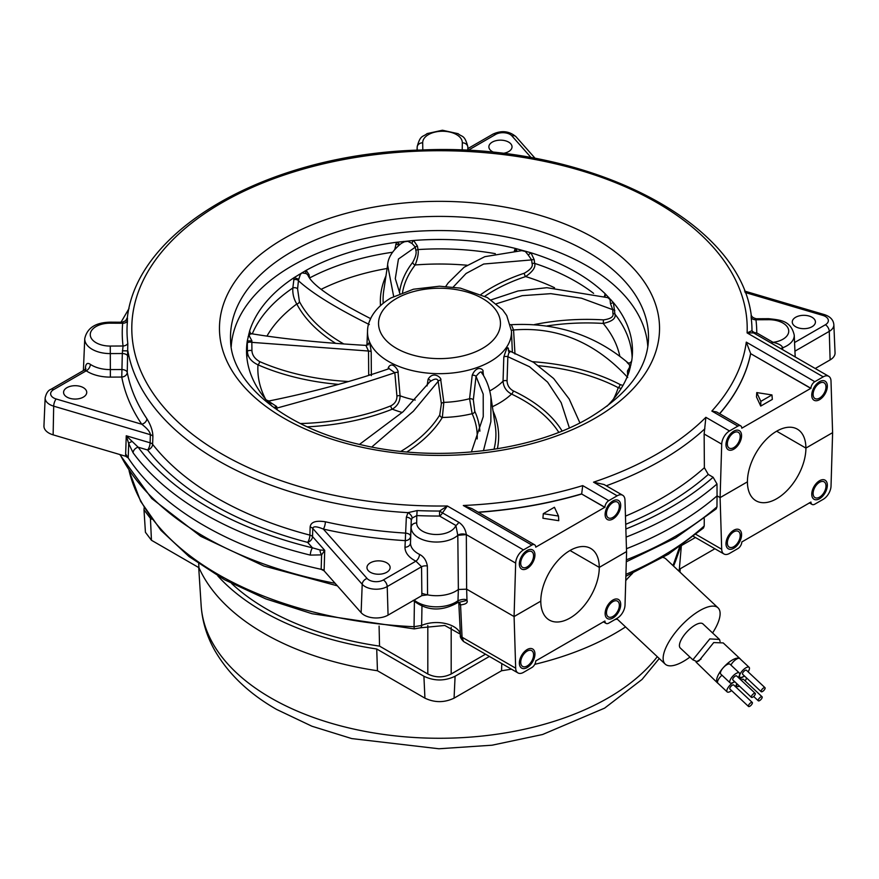 <?xml version="1.0" encoding="UTF-8"?>
<svg xmlns="http://www.w3.org/2000/svg" width="879" height="879" viewBox="0 0 879 879"><rect width="100%" height="100%" fill="white"/><g stroke="black" fill="none" stroke-linecap="round" stroke-linejoin="round"><path stroke-width="1.32" d="M152.891 436.215A5.516 3.066 1.8 0 0 150.375 434.698L150.111 442.807A5.516 2.044 -73.6 0 1 147.606 449.982A320.308 184.931 180 0 0 307.628 542.376L312.452 547.826L320.022 549.979L324.725 550.353L312.528 536.575L312.781 528.466A5.516 3.066 1.8 0 0 310.144 527.004L309.891 535.124A5.516 1.857 -75.4 0 1 307.628 542.376A5.516 4.01 138.5 0 0 312.528 536.575A5.516 3.066 1.8 0 0 309.891 535.124A314.792 181.744 180 0 1 152.627 444.324A5.516 3.066 1.8 0 0 150.111 442.807L126.257 435.764L138.168 447.202L147.606 449.982A5.516 4.098 142 0 0 152.627 444.324L152.891 436.215C152.759 430.853 150.759 425.029 146.881 418.734A314.078 181.338 180 0 1 127.246 372.366A5.516 3.022 2.1 0 0 121.72 369.532L110.314 369.587A25.996 15.009 180 0 1 90.394 364.389A5.516 3.406 -56.2 0 1 86.219 370.806L53.63 389.628A5.516 3.186 -120 0 0 50.872 389.353C48.158 390.32 46.257 393.166 45.148 397.89L43.95 425.941A16.866 9.735 0 0 0 53.136 434.852L125.576 456.223L126.257 435.764L128.697 443.532L133.092 452.784A332.537 191.985 0 0 0 310.309 555.099L321.593 554.891L324.725 550.353L324.109 570.845L321.165 569.317A333.02 192.27 180 0 1 128.213 457.926L125.576 456.223M324.109 570.845L361.126 612.674A16.866 9.735 0 0 0 388.068 615.124L421.865 595.61L421.557 566.746L415.91 561.154A31.501 18.195 180 0 1 404.988 547.21L406.351 517.16L408.021 512.644L417.129 510.578A312.484 180.415 0 0 0 439.566 511.04L447.345 505.974L442.467 512.875L439.566 511.04L439.566 516.05A5.516 3.186 120 0 0 442.467 512.875L458.772 522.28A5.516 3.186 -60 0 1 455.871 525.466L439.566 516.05A317.264 183.173 0 0 1 416.789 515.577L417.129 510.578M478.11 512.182A313.221 180.832 0 0 0 581.678 493.855L582.722 485.615L608.773 500.656A5.516 3.186 120 0 0 604.884 507.249L535.75 547.167A5.516 3.186 120 0 0 534.608 544.793A5.516 3.186 120 0 0 531.85 545.068L523.455 549.913A11.031 6.362 120 0 0 515.665 563.098L466.331 534.619L457.805 535.311A5.516 2.934 -0.4 0 1 466.331 534.784L466.639 589.172L514.094 616.564L540.794 601.148L514.072 616.553L466.639 589.172L458.366 589.479A27.568 15.921 0 0 1 427.557 594.852L421.865 595.61M626.551 551.572L599.28 567.384A41.357 23.876 120 0 1 581.228 609.004A41.357 23.876 120 0 1 549.364 620.08A41.357 23.876 120 0 1 540.794 601.148L540.794 601.148A41.357 23.876 -60 0 1 558.835 559.527A41.357 23.876 -60 0 1 590.699 548.441A41.357 23.876 -60 0 1 599.258 567.373L570.021 550.496L599.28 567.384L626.551 551.616L624.969 499.997A11.031 6.362 120 0 0 622.684 495.262A11.031 6.362 120 0 0 617.168 495.811L608.773 500.656M805.889 448.081L832.6 432.655L805.911 448.092L776.651 431.193L805.889 448.081A41.357 23.876 120 0 0 797.33 429.15A41.357 23.876 120 0 0 765.466 440.225A41.357 23.876 120 0 0 747.414 481.846L720.121 497.602L717.066 495.833A333.02 192.27 180 0 1 626.463 548.716A333.02 192.27 0 0 0 717.044 495.866L716.967 506.831L716.187 508.897L675.61 537.904L626.309 561.758M815.229 368.51L830.117 359.907A16.866 9.735 0 0 0 835.05 352.787L833.852 324.736A15.657 9.043 0 0 1 829.271 331.35L830.117 359.907M494.394 152.528A11.581 6.68 180 0 1 492.262 151.562A11.581 6.68 180 0 1 488.878 146.837A11.581 6.68 180 0 1 496.02 140.662A11.581 6.68 180 0 1 508.644 142.112A11.581 6.68 180 0 1 512.028 146.837A11.581 6.68 180 0 1 502.414 153.429M795.66 326.724A11.581 6.68 180 0 1 792.265 322A11.581 6.68 180 0 1 799.418 315.825A11.581 6.68 180 0 1 812.031 317.275A11.581 6.68 180 0 1 815.426 322A11.581 6.68 180 0 1 808.273 328.175A11.581 6.68 180 0 1 795.66 326.724M66.969 397.11A11.581 6.68 180 0 1 63.574 392.386A11.581 6.68 180 0 1 70.727 386.211A11.581 6.68 180 0 1 83.34 387.65A11.581 6.68 180 0 1 86.735 392.386A11.581 6.68 180 0 1 79.582 398.561A11.581 6.68 180 0 1 66.969 397.11M370.356 572.273A11.581 6.68 180 0 1 366.972 567.548A11.581 6.68 180 0 1 374.113 561.373A11.581 6.68 180 0 1 386.738 562.813A11.581 6.68 180 0 1 390.122 567.548A11.581 6.68 180 0 1 382.98 573.723A11.581 6.68 180 0 1 370.356 572.273M53.136 434.852L53.685 406.164L150.375 434.698C150.133 431.963 147.265 428.469 141.75 424.238A319.593 184.513 180 0 1 121.763 377.058A5.516 4.472 -10.6 0 0 127.246 372.366L127.818 343.546A5.516 4.494 -7.1 0 1 123.049 345.996A317.264 183.173 180 0 1 122.675 323.241L121.796 322.637M310.144 527.004C310.716 522.049 315.803 520.302 325.373 521.785A314.078 181.338 0 0 0 405.68 533.124A5.516 3.044 2.4 0 1 410.603 536.311L411.273 520.346L412.13 518.083L416.789 515.577L416.679 522.961A5.516 4.505 -179.1 0 0 411.163 527.279A25.326 14.624 0 0 0 429.249 541.431A25.326 14.624 0 0 0 457.805 535.322L455.871 525.466A19.821 11.438 180 0 1 434.314 534.443A19.821 11.438 180 0 1 416.679 522.961M717.066 495.833L716.989 483.977L713.122 477.253L708.265 474.44L704.376 467.705L704.145 434.006L705.87 417.316L729.504 430.952A11.031 6.362 120 0 0 721.714 444.148L704.145 434.006M770.586 342.733A5.516 3.186 120 0 0 773.07 342.327C778.893 343.733 782.079 345.546 782.607 347.765L782.728 349.743M795.176 356.929L794.242 335.13A25.326 14.624 0 0 1 782.607 347.787A5.516 3.153 -3.9 0 0 781.013 348.754M832.6 432.655L831.007 381.036A11.031 6.362 120 0 0 828.732 376.3A11.031 6.362 120 0 0 823.216 376.849L814.822 381.695A5.516 3.186 120 0 0 810.921 388.287L741.788 428.205A5.516 3.186 120 0 0 740.656 425.832A5.516 3.186 120 0 0 737.899 426.106L711.847 411.064A307.705 177.657 0 0 0 746.282 342.129L814.822 381.695M717.044 495.866L720.099 497.635L721.714 444.148M729.504 430.952L737.899 426.106M813.108 394.396A9.098 5.252 120 0 0 814.987 398.561A9.098 5.252 120 0 0 821.997 396.121A9.098 5.252 120 0 0 825.974 386.969A9.098 5.252 120 0 0 824.084 382.804A9.098 5.252 120 0 0 817.074 385.233A9.098 5.252 120 0 0 813.108 394.396M740.195 436.489A9.098 5.252 -60 0 1 736.228 445.642A9.098 5.252 -60 0 1 729.218 448.081A9.098 5.252 -60 0 1 727.329 443.917A9.098 5.252 -60 0 1 731.306 434.753A9.098 5.252 -60 0 1 738.316 432.325A9.098 5.252 -60 0 1 740.195 436.489M127.818 343.546A312.484 180.415 180 0 1 127.444 321.132L127.312 317.956C137.168 227.958 270.249 153.649 420.843 150.034C582.403 142.376 738.096 218.014 751.16 314.55L751.182 317.715A312.484 180.415 180 0 1 751.984 330.669L747.106 332.91L753.589 332.921L828.732 376.3M751.182 317.715A5.516 4.494 172.9 0 0 755.951 319.769A317.264 183.173 180 0 1 756.764 332.921A5.516 4.505 180 0 1 751.984 330.669A5.516 4.67 -54 0 0 753.512 332.877A5.516 4.67 -54 0 0 753.556 332.899L753.523 332.877A5.516 5.516 0 0 0 753.534 332.888M231.21 346.765A208.411 120.324 180 0 1 292.125 265.799A208.411 120.324 0 0 1 515.94 238.945A208.411 120.324 0 0 1 647.79 346.765M272.04 406.252L265.623 399.22A192.973 111.413 180 0 1 246.559 352.951A192.973 111.413 180 0 1 247.296 340.92L249.625 330.987A192.973 111.413 180 0 1 294.146 277.599L306.156 270.347A192.973 111.413 180 0 1 396.517 242.274L413.613 240.483A192.973 111.413 180 0 1 515.314 248.427L530.96 252.778A192.973 111.413 180 0 1 605.137 293.729L613.377 302.563A192.973 111.413 180 0 1 632.44 352.951A192.973 111.413 180 0 1 631.704 360.851L631.682 360.95C630.408 362.983 629.089 363.543 627.738 362.631C594.819 334.987 556.011 322.34 511.336 324.703L510.501 324.626M631.704 360.851L629.375 370.795A192.973 111.413 180 0 1 606.96 406.252M430.27 381.508C434.94 378.355 437.577 378.3 438.181 381.354L413.361 411.24L371.762 447.015M430.38 381.189L403.131 411.702L359.478 444.4M265.557 399.143A181.656 104.876 180 0 1 257.986 364.818C251.295 361.676 247.768 357.248 247.395 351.534L247.296 340.92L251.91 340.821L249.46 336.239A2.758 2.187 -22.7 0 1 248.087 336.756M251.174 333.69A2.758 2.692 137.7 0 1 249.625 330.987L250.372 333.13M266.941 336.119A181.656 104.876 180 0 1 296.794 304.002C293.795 299.036 292.476 293.696 292.828 287.982L294.146 277.599L298.772 279.225L300.343 274.49L302.244 272.567M266.359 400.077L268.963 400.989C311.759 392.32 351.809 381.552 389.1 368.664L394.825 372.729C362.104 383.793 322.802 395.572 276.918 408.065L276.698 406.548L268.502 401.165M268.974 401.989A2.758 2.23 11.4 0 1 268.073 402.055M389.122 368.653A2.758 1.725 8.5 0 0 388.353 367.532C392.364 360.126 399.198 371.377 398.066 372.487L400.077 395.792C400.066 401.56 397.484 406.021 392.32 409.164A176.119 101.678 180 0 1 307.276 426.842M402.252 412.493A84.197 48.609 180 0 1 392.32 409.164A2.758 1.286 -111.8 0 1 390.77 405.878C394.968 403.703 397.022 400.428 396.923 396.077L394.825 372.729A2.758 1.362 175 0 1 398.066 372.487M388.144 368.993L388.353 367.532M348.666 381.519A173.383 100.096 180 0 1 259.635 361.588C254.745 358.731 252.185 355.105 251.932 350.677L251.833 342.36L368.521 351.029L368.708 375.421M251.91 340.821L251.833 342.36A2.758 1.187 -0.7 0 0 248.999 342.195A2.758 1.187 -0.7 0 0 247.285 343.206M249.46 336.239L249.394 334.339A2.758 1.659 57.9 0 1 248.724 334.108M249.394 334.339L251.548 333.833M250.13 332.855L251.372 333.701C281.972 338.811 320.154 342.7 365.884 345.381L368.521 351.029A2.758 1.308 179.7 0 1 371.191 351.897L371.367 375.619M368.147 344.546C369.092 340.909 370.103 343.359 371.191 351.897M343.755 343.942A173.383 100.096 180 0 1 299.409 301.563L297.585 288.872L298.431 280.698C311.869 293.081 335.503 307.705 369.334 324.56M370.641 318.648L369.576 321.187M370.729 318.67C332.734 299.278 311.792 284.785 307.925 275.193L306.375 273.6L302.42 272.962M293.674 279.786A2.758 1.242 5.9 0 1 296.399 279.61A2.758 1.242 5.9 0 1 298.431 280.698L298.772 279.225M306.375 273.6A2.758 2.197 118.4 0 1 306.156 270.347L309.067 274.688L309.562 277.984A192.677 111.237 180 0 1 392.484 252.251M308.221 275.808A2.758 1.736 171.7 0 1 309.067 274.688M387.65 264.777L387.606 265.029C388.035 257.602 392.638 250.383 401.406 243.34L404.373 241.791L407.812 241.296L412.053 243.483A2.758 1.286 126.1 0 1 413.613 240.483L417.426 246.076L417.997 249.581C418.756 252.965 417.822 258.096 415.196 264.964A181.656 104.876 180 0 1 467.079 265.238M514.391 250.911L515.314 248.427A2.758 1.769 36.3 0 1 516.687 250.779M394.814 249.196L396.517 242.274A2.758 1.099 30.5 0 1 399.549 244.714M491.163 299.871L518.017 290.971L546.881 287.686L607.828 297.662L610.026 299.541L610.498 303.694L613.377 302.563L614.959 314.155C616.102 318.341 612.191 321.439 603.203 323.439A154.693 89.317 0 0 0 547.112 325.933M604.488 296.476L605.137 293.729A2.758 2.296 29 0 1 605.202 295.783M445.785 286.378L448.136 282.972L464.134 267.227L484.845 256.668L521.818 250.647L525.312 251.449L528.224 254.976L530.96 252.778L534.212 259.712L534.652 263.392C535.827 267.139 532.828 271.534 525.653 276.566A154.693 89.317 0 0 0 484.845 296.223M412.053 243.483L415.317 247.153A2.758 1.549 170.9 0 1 417.426 246.076M383.211 303.211A173.383 100.096 180 0 1 383.738 290.696L387.606 265.029L393.671 296.476M399.462 292.608A157.44 90.889 0 0 1 412.701 262.338C415.613 257.064 416.668 253.163 415.877 250.647L415.317 247.153L398.451 259.03L395.297 278.61L399.89 293.586M528.224 254.976L531.641 259.898L483.692 264.03L466.09 273.479L453.256 287.026M515.698 250.834A2.758 1.659 12 0 0 514.556 250.108M525.312 251.449A2.758 1.956 135.7 0 0 526.092 251.317M481.033 294.41A157.44 90.889 0 0 1 524.291 273.215C530.564 269.666 533.157 266.447 532.07 263.579L531.641 259.898A2.758 1.384 173.4 0 1 534.212 259.712M558.78 432.325A154.693 89.317 0 0 0 511.534 394.067C506.293 391.287 503.469 386.991 503.052 381.156L503.81 357.072C506.722 347.535 508.315 345.348 508.578 350.512A2.758 1.813 174.9 0 0 508.523 350.666M398.769 245.34A2.758 1.428 10.7 0 0 395.77 244.23M427.062 385.925L428.095 379.267C433.446 370.114 442.192 378.431 440.764 380.025L443.84 402.384L442.324 417.481A176.119 101.678 180 0 1 406.9 451.938M477.176 438.929A154.693 89.317 0 0 0 472.144 413.701L469.584 398.714L472.199 375.267C476.847 364.236 484.153 369.554 482.978 371.63L483.527 375.542M277.149 409.911L276.918 408.065A2.758 1.275 -7.1 0 0 275.094 408.482M276.698 406.548L273.863 407.592M271.171 403.461A2.758 1.461 -63.8 0 1 270.249 404.417M430.391 380.948A2.758 1.549 9.2 0 0 428.095 379.267M400.912 451.356A173.383 100.096 180 0 0 439.742 414.976L441.379 403.714L438.181 381.354A2.758 1.505 171.9 0 1 440.764 380.025M479.868 431.171A157.44 90.889 0 0 0 474.792 411.328L473.32 399.879L476.044 376.388L483.208 394.144L483.252 416.657L471.386 452.004M481.747 372.762C486.483 379.728 489.548 387.837 490.932 397.088L490.867 421.711L483.439 450.751M472.199 375.267A2.758 1.373 6.5 0 1 476.044 376.388C479.758 371.652 481.758 370.74 482.055 373.619M481.901 372.971A2.758 1.681 171.7 0 1 482.978 371.63M562.099 431.007A157.44 90.889 0 0 0 513.259 390.869C509.359 388.661 507.293 385.321 507.051 380.86L507.853 356.709L529.51 366.719L547.595 382.145L561.187 402.67L569.372 427.908M503.81 357.072A2.758 1.286 1.8 0 1 507.853 356.709C509.205 351.029 509.798 349.622 509.666 352.479M514.984 354.028L513.567 329.988A2.758 1.308 -3.5 0 0 511.424 330.581M627.716 377.498C594.973 342.217 556.923 326.384 513.567 329.988L511.358 324.703M622.947 385.452L620.058 384.519A157.44 90.889 0 0 0 532.531 361.708M627.09 362.5L629.54 364.895L629.606 367.191L627.452 371.026L627.617 375.729M610.498 303.694L612.773 309.683L581.426 298.19L550.814 293.663L522.17 295.674L496.448 303.738M614.828 310.364A2.758 1.286 178 0 0 612.773 309.683L612.905 313.473C613.872 316.726 610.74 318.868 603.488 319.89A157.44 90.889 0 0 0 534.487 324.56M605.06 296.014A2.758 1.868 8.5 0 0 604.686 295.179M604.565 296.498A2.758 2.296 29 0 0 605.181 295.816L605.049 296.344M607.828 297.662A2.758 1.461 116.2 0 0 608.751 297.366M610.026 299.541A2.758 2.23 -168.6 0 0 610.927 299.728M628.166 363.038A2.758 2.483 -2.7 0 0 631.66 361.093M629.54 364.895A2.758 2.187 157.3 0 0 630.913 365.016M629.606 367.191A2.758 1.659 -122.1 0 0 630.276 367.664M627.452 371.026L629.32 370.938M621.178 388.452L618.223 387.672A154.693 89.317 0 0 0 538.75 365.763M404.373 241.791A2.758 1.176 70.4 0 1 403.626 241.417M300.343 274.49A2.758 2.077 35.5 0 1 299.025 274.501M719.582 413.668A313.221 180.832 0 0 0 750.644 353.49L746.282 342.129M740.656 425.832L716.627 411.965L711.847 411.064M810.921 388.287L750.655 353.655A313.232 180.843 180 0 1 719.681 413.723M810.921 388.452L750.655 353.655M604.873 507.414L581.678 494.02A313.232 180.843 180 0 1 478.363 512.325M543.288 513.688L542.925 518.247L558.769 520.698L558.495 516.039L543.288 513.688L554.418 507.26L558.495 516.039M756.753 392.583L756.478 396.934L760.731 406.076L772.333 399.385L771.96 394.935L760.829 401.362L756.753 392.583L771.96 394.935M760.731 406.076L760.829 401.362M514.072 616.553L515.665 563.098M533.564 555.781A9.098 5.252 -60 0 1 529.597 564.933A9.098 5.252 -60 0 1 522.587 567.373A9.098 5.252 -60 0 1 520.698 563.208A9.098 5.252 -60 0 1 524.675 554.056A9.098 5.252 -60 0 1 531.685 551.616A9.098 5.252 -60 0 1 533.564 555.781M606.477 513.688A9.098 5.252 120 0 0 608.356 517.852A9.098 5.252 120 0 0 615.366 515.413A9.098 5.252 120 0 0 619.343 506.26A9.098 5.252 120 0 0 617.454 502.096A9.098 5.252 120 0 0 610.444 504.535A9.098 5.252 120 0 0 606.477 513.688M466.331 534.784L466.331 534.619C465.496 529.191 462.98 525.071 458.772 522.28M458.926 602.346L466.98 600.379L466.639 589.172L458.366 589.479L457.805 535.311M427.359 566.01C426.359 560.384 423.744 556.517 419.514 554.396A5.516 2.945 -63.5 0 1 415.91 561.154L383.321 579.975A5.516 3.186 60 0 1 387.221 586.568L421.557 566.746A5.516 3 -0.6 0 1 427.359 566.01L427.557 594.852M361.126 612.674L362.203 584.282L312.781 528.466C313.166 526.082 316.693 526.29 323.373 529.092A5.516 1.637 102.7 0 0 325.373 521.785M320.022 549.979A5.516 3.066 67.6 0 0 321.593 554.891L321.165 569.317M133.092 452.784A5.516 4.153 143.9 0 1 138.168 447.202A327.021 188.809 0 0 0 312.452 547.826A5.516 1.747 103.7 0 0 310.309 555.099M443.137 149.727A317.264 183.173 180 0 1 462.211 150.177L462.453 150.199M422.623 149.979L422.81 149.968A317.264 183.173 180 0 1 435.468 149.727M127.444 321.132A5.516 4.494 5.2 0 1 122.675 323.241L110.26 323.175A19.821 11.438 0 0 0 90.262 334.613A19.821 11.438 0 0 0 110.26 346.062L123.049 345.996L122.313 353.523A5.516 3.022 2.1 0 1 127.851 356.369M90.394 364.389C87.329 362.28 85.648 363.664 85.34 368.543L85.307 369.301M128.213 457.926L128.697 443.532A5.516 1.615 163.6 0 1 132.048 441.456M794.924 351.073L795.22 356.951M756.654 319.165L755.951 319.769L756.654 319.165M780.959 348.721A5.516 3.087 175.3 0 1 782.607 347.71M419.514 554.396A25.996 15.009 180 0 1 410.493 542.903L411.273 520.346A5.516 3.044 2.4 0 0 406.351 517.16M110.369 377.113L110.304 353.589L122.313 353.523L121.763 377.058L110.369 377.113A31.501 18.195 180 0 1 86.219 370.806L84.494 369.938L50.872 389.353M146.881 418.734A5.516 4.197 -34 0 1 141.75 424.238L56.19 398.989A5.516 2.044 106.4 0 0 53.685 406.164A15.657 9.043 0 0 1 45.148 397.89M705.87 417.316A307.705 177.657 0 0 1 593.545 482.164L604.104 484.538L622.684 495.262M534.608 544.793L471.957 508.622L463.31 505.502A307.705 177.657 0 0 0 582.722 485.615M604.884 507.249L581.678 494.02M827.337 386.178A11.031 6.362 -60 0 1 822.524 397.275A11.031 6.362 -60 0 1 814.02 400.231A11.031 6.362 -60 0 1 811.746 395.176A11.031 6.362 -60 0 1 816.558 384.079A11.031 6.362 -60 0 1 825.051 381.134A11.031 6.362 -60 0 1 827.337 386.178M741.568 435.698A11.031 6.362 -60 0 1 736.756 446.796A11.031 6.362 -60 0 1 728.251 449.751A11.031 6.362 -60 0 1 725.966 444.697A11.031 6.362 -60 0 1 730.779 433.6A11.031 6.362 -60 0 1 739.283 430.644A11.031 6.362 -60 0 1 741.568 435.698M534.937 554.99A11.031 6.362 -60 0 1 530.125 566.087A11.031 6.362 -60 0 1 521.621 569.043A11.031 6.362 -60 0 1 519.335 563.999A11.031 6.362 -60 0 1 524.148 552.902A11.031 6.362 -60 0 1 532.652 549.946A11.031 6.362 -60 0 1 534.937 554.99M620.706 505.48A11.031 6.362 -60 0 1 615.893 516.577A11.031 6.362 -60 0 1 607.389 519.522A11.031 6.362 -60 0 1 605.115 514.479A11.031 6.362 -60 0 1 609.927 503.381A11.031 6.362 -60 0 1 618.42 500.426A11.031 6.362 -60 0 1 620.706 505.48M485.505 654.185L451.191 673.995C443.401 677.808 435.599 677.808 427.809 673.995L379.541 646.12A244.373 141.079 180 0 1 231.66 583.557M379.541 646.12L379.091 626.079M625.936 574.339A313.99 181.283 0 0 0 704.211 525.972L703.464 528.015L668.403 554.231L625.881 576.25M704.211 525.972L704.266 518.676M805.911 448.092A41.357 23.876 -60 0 1 787.859 489.702A41.357 23.876 -60 0 1 755.995 500.777A41.357 23.876 -60 0 1 747.425 481.846L720.099 497.635L721.692 549.243A11.031 6.362 120 0 0 723.966 553.99A11.031 6.362 120 0 0 729.482 553.44L737.91 548.573A5.516 3.186 120 0 0 741.799 541.98L810.932 502.063A5.516 3.186 120 0 0 812.075 504.436A5.516 3.186 120 0 0 814.833 504.161L823.238 499.305A11.031 6.362 120 0 0 831.029 486.12L832.611 432.666M626.606 551.605L625.024 605.06A11.031 6.362 120 0 1 617.223 618.245L608.806 623.112A5.516 3.186 120 0 1 606.049 623.387L603.291 621.794M679.654 546.848L673.006 565.582M632.682 573.24A38.599 14.624 133.2 0 0 625.749 580.579M712.583 632.957A38.599 14.624 133.2 0 0 718.033 607.828L665.941 558.956A38.599 14.624 133.2 0 0 663.063 557.473M718.033 607.828A38.599 14.624 133.2 0 0 699.772 610.597A38.599 14.624 133.2 0 0 670.567 639.165A38.599 14.624 133.2 0 0 665.216 664.128A38.599 14.624 133.2 0 0 683.488 661.36A38.599 14.624 133.2 0 0 689.949 657.074M696.816 661.535L692.861 659.821L709.825 638.901L719.505 639.451L702.947 623.914A16.536 6.263 133.2 0 0 695.113 625.101A16.536 6.263 133.2 0 0 682.598 637.341A16.536 6.263 133.2 0 0 680.313 648.043L692.784 659.744M719.505 639.451L720.077 641.45M606.049 623.387A5.516 3.186 120 0 1 604.906 621.014L535.772 660.931A5.516 3.186 120 0 1 531.872 667.524L523.477 672.38A11.031 6.362 120 0 1 517.962 672.918A11.031 6.362 120 0 1 515.676 668.183L514.094 616.564M533.586 654.833A9.098 5.252 -60 0 1 529.619 663.986A9.098 5.252 -60 0 1 522.609 666.425A9.098 5.252 -60 0 1 520.72 662.261A9.098 5.252 -60 0 1 524.686 653.108A9.098 5.252 -60 0 1 531.696 650.669A9.098 5.252 -60 0 1 533.586 654.833M606.488 612.74A9.098 5.252 120 0 0 608.378 616.904A9.098 5.252 120 0 0 615.388 614.465A9.098 5.252 120 0 0 619.354 605.312A9.098 5.252 120 0 0 617.476 601.148A9.098 5.252 120 0 0 610.466 603.587A9.098 5.252 120 0 0 606.488 612.74M459.036 602.247L460.563 604.906L462.057 637.22L463.552 641.516L517.962 672.918M421.964 606.323L421.634 625.441L414.053 626.727L414.229 628.903L420.492 627.804M125.653 453.894A333.02 192.27 0 0 0 324.131 569.966M421.843 593.281A27.568 15.921 0 0 0 458.366 589.479L457.981 600.72A27.084 15.635 180 0 1 414.163 600.06M813.119 493.449A9.098 5.252 120 0 0 815.009 497.613A9.098 5.252 120 0 0 822.019 495.174A9.098 5.252 120 0 0 825.985 486.021A9.098 5.252 120 0 0 824.106 481.846A9.098 5.252 120 0 0 817.096 484.285A9.098 5.252 120 0 0 813.119 493.449M740.217 535.531A9.098 5.252 -60 0 1 736.25 544.694A9.098 5.252 -60 0 1 729.229 547.123A9.098 5.252 -60 0 1 727.351 542.958A9.098 5.252 -60 0 1 731.317 533.806A9.098 5.252 -60 0 1 738.327 531.366A9.098 5.252 -60 0 1 740.217 535.531M458.223 602.335L456.926 603.027A5.516 3.571 -127 0 0 457.981 600.72C462.508 599.028 465.507 598.918 466.98 600.379C468.024 602.774 465.881 604.291 460.563 604.906A5.516 3.736 110.2 0 0 458.739 602.214M459.915 604.598A5.516 3.714 130.1 0 0 458.904 602.335A5.516 3.714 130.1 0 0 458.761 602.225M414.405 601.643L414.053 626.727A313.221 180.832 0 0 1 129.136 470.869M762.522 691.509A2.758 1.044 133.2 0 0 764.609 689.466A2.758 1.044 133.2 0 0 764.994 687.686A2.758 1.044 133.2 0 0 763.686 687.883A2.758 1.044 133.2 0 0 761.599 689.927A2.758 1.044 133.2 0 0 761.214 691.707A2.758 1.044 133.2 0 0 762.522 691.509M759.599 700.607A2.758 1.044 133.2 0 0 761.686 698.574A2.758 1.044 133.2 0 0 762.071 696.783A2.758 1.044 133.2 0 0 760.764 696.981A2.758 1.044 133.2 0 0 758.676 699.025A2.758 1.044 133.2 0 0 758.302 700.805A2.758 1.044 133.2 0 0 759.599 700.607M749.82 706.266A2.758 1.044 133.2 0 0 751.897 704.222A2.758 1.044 133.2 0 0 752.281 702.442A2.758 1.044 133.2 0 0 750.974 702.64A2.758 1.044 133.2 0 0 748.897 704.672A2.758 1.044 133.2 0 0 748.512 706.463A2.758 1.044 133.2 0 0 749.82 706.266M752.732 697.157A2.758 1.044 133.2 0 0 754.819 695.124A2.758 1.044 133.2 0 0 755.204 693.333A2.758 1.044 133.2 0 0 753.896 693.531A2.758 1.044 133.2 0 0 751.809 695.575A2.758 1.044 133.2 0 0 751.435 697.355A2.758 1.044 133.2 0 0 752.732 697.157M764.994 687.686L746.381 670.227A2.758 1.044 133.2 0 0 745.073 670.424A2.758 1.044 133.2 0 0 742.997 672.468A2.758 1.044 133.2 0 0 742.612 674.248L761.214 691.707M748.084 671.831A6.757 2.56 133.2 0 0 749.117 667.315A6.757 2.56 133.2 0 0 745.919 667.798A6.757 2.56 133.2 0 0 740.81 672.798A6.757 2.56 133.2 0 0 739.876 677.171A6.757 2.56 133.2 0 0 743.074 676.687A6.757 2.56 133.2 0 0 744.315 675.852M734.888 681.84A6.757 2.56 133.2 0 0 733.218 682.554A6.757 2.56 133.2 0 0 728.109 687.554A6.757 2.56 133.2 0 0 727.175 691.916A6.757 2.56 133.2 0 0 730.361 691.432A6.757 2.56 133.2 0 0 731.603 690.597M735.382 686.576A6.757 2.56 133.2 0 0 736.734 683.565M752.281 702.442L733.679 684.983A2.758 1.044 133.2 0 0 732.372 685.18A2.758 1.044 133.2 0 0 730.284 687.224A2.758 1.044 133.2 0 0 729.9 689.004L748.512 706.463M745.172 680.928A6.757 2.56 133.2 0 0 746.513 677.918M744.678 676.193A6.757 2.56 133.2 0 0 742.997 676.896A6.757 2.56 133.2 0 0 740.107 679.181M736.921 683.752A6.757 2.56 133.2 0 0 736.954 686.268A6.757 2.56 133.2 0 0 739.47 686.136M762.071 696.783L743.458 679.335A2.758 1.044 133.2 0 0 742.162 679.533A2.758 1.044 133.2 0 0 741.228 680.225M738.305 677.478A6.757 2.56 133.2 0 0 739.327 672.962A6.757 2.56 133.2 0 0 736.13 673.446A6.757 2.56 133.2 0 0 731.02 678.445A6.757 2.56 133.2 0 0 730.086 682.818A6.757 2.56 133.2 0 0 733.284 682.335A6.757 2.56 133.2 0 0 734.525 681.5M755.204 693.333L736.591 675.885A2.758 1.044 133.2 0 0 735.294 676.083A2.758 1.044 133.2 0 0 733.207 678.116A2.758 1.044 133.2 0 0 732.822 679.906L751.435 697.355M749.117 667.315L739.81 658.591A6.757 2.56 133.2 0 0 739.58 658.426A6.757 2.56 133.2 0 0 736.613 659.074A6.757 2.56 133.2 0 0 730.921 665.073M739.327 672.962L730.031 664.238A6.757 2.56 133.2 0 0 726.834 664.722A6.757 2.56 133.2 0 0 723.032 667.974A6.757 2.56 133.2 0 0 720.78 674.094L730.086 682.818M721.978 675.215A6.757 2.56 133.2 0 0 717.868 683.192L727.175 691.916M740.514 659.239A16.536 6.263 133.2 0 0 740.162 658.821A16.536 6.263 133.2 0 0 739.58 658.426A16.536 6.263 133.2 0 0 732.328 660.008A16.536 6.263 133.2 0 0 723.032 667.974A16.536 6.263 133.2 0 0 717.528 682.95A16.536 6.263 133.2 0 0 717.956 683.28M740.162 658.821L723.208 642.923L713.726 642.56L698.893 660.942L695.992 662.019L717.528 682.95M827.348 485.23A11.031 6.362 -60 0 1 822.535 496.327A11.031 6.362 -60 0 1 814.042 499.283A11.031 6.362 -60 0 1 811.756 494.229A11.031 6.362 -60 0 1 816.569 483.131A11.031 6.362 -60 0 1 825.073 480.176A11.031 6.362 -60 0 1 827.348 485.23M741.579 534.751A11.031 6.362 -60 0 1 736.767 545.848A11.031 6.362 -60 0 1 728.273 548.804A11.031 6.362 -60 0 1 725.988 543.749A11.031 6.362 -60 0 1 730.801 532.652A11.031 6.362 -60 0 1 739.294 529.696A11.031 6.362 -60 0 1 741.579 534.751M534.948 654.042A11.031 6.362 -60 0 1 530.136 665.139A11.031 6.362 -60 0 1 521.643 668.095A11.031 6.362 -60 0 1 519.357 663.052A11.031 6.362 -60 0 1 524.17 651.954A11.031 6.362 -60 0 1 532.663 648.999A11.031 6.362 -60 0 1 534.948 654.042M620.717 604.521A11.031 6.362 -60 0 1 615.904 615.619A11.031 6.362 -60 0 1 607.411 618.574A11.031 6.362 -60 0 1 605.126 613.531A11.031 6.362 -60 0 1 609.938 602.434A11.031 6.362 -60 0 1 618.442 599.478A11.031 6.362 -60 0 1 620.717 604.521M489.405 656.437L455.091 676.248C444.697 681.181 434.303 681.181 423.909 676.248L376.717 648.988A249.878 144.266 180 0 1 217.838 575.954M151.99 519.247L150.43 518.357L151.452 540.266L145.431 532.3L143.991 509.82L150.43 518.357M144.189 507.601L143.991 509.82M695.41 537.498L681.719 545.398M681.335 545.672A249.878 144.266 180 0 1 679.906 548.705M198.698 563.703L198.94 567.68L151.452 540.266M376.717 648.988L377.454 670.754A248.438 143.431 180 0 1 198.94 567.68M501.788 663.59L501.546 670.754L454.069 698.157C444.345 702.771 434.633 702.771 424.931 698.157L377.454 670.754M681.368 545.606L679.335 569.284A248.438 143.431 180 0 1 678.599 570.823M625.562 626.914A248.438 143.431 180 0 1 534.795 664.326M511.435 669.15A248.438 143.431 180 0 1 501.546 670.754M714.902 548.749L679.335 569.284M794.561 342.546L825.37 324.758A10.152 5.856 0 0 0 822.81 315.396L745.062 292.454M531.202 157.693L511.897 135.882A10.152 5.856 0 0 0 495.679 134.41L467.991 150.397M53.63 389.628A10.152 5.856 0 0 0 56.19 398.989M383.321 579.975A10.152 5.856 0 0 1 367.103 578.492L323.373 529.092A319.593 184.513 0 0 0 405.087 540.629A5.516 4.505 -179.1 0 0 410.603 536.311L410.493 542.903A5.516 4.505 0.9 0 1 404.988 547.21M412.13 518.083A5.516 2.802 38.3 0 0 408.021 512.644A313.221 180.832 180 0 1 127.862 350.897L122.346 350.776M704.87 428.787A313.221 180.832 180 0 1 606.279 485.79M704.376 467.705A314.792 181.744 180 0 1 625.463 516.149M523.455 549.913L447.345 505.974A307.705 177.657 0 0 1 131.806 329.889A307.705 177.657 0 0 1 442.115 150.727A307.705 177.657 0 0 1 747.106 332.91L823.216 376.849M593.545 482.164L617.168 495.811M531.85 545.068L463.31 505.502M283.917 238.55A220.025 127.026 180 0 1 595.083 238.55A220.025 127.026 180 0 1 595.083 418.206A220.025 127.026 180 0 1 283.917 418.206A220.025 127.026 180 0 1 283.917 238.55M291.707 251.746A209.004 120.665 180 0 1 521.862 226.167A209.004 120.665 180 0 1 648.438 340.052C647.109 368.806 627.485 394.671 589.567 417.657C532.74 451.388 438.434 462.925 361.862 444.95C283.631 428.106 230.661 382.376 230.562 340.052A209.004 120.665 180 0 1 291.707 251.746M246.867 357.566A192.677 111.237 180 0 1 247.395 351.534A2.758 1.187 -0.8 0 1 249.087 350.523A2.758 1.187 -0.8 0 1 251.932 350.677M252.273 333.855A192.677 111.237 180 0 1 292.828 287.982A2.758 1.242 5.8 0 1 295.542 287.796A2.758 1.242 5.8 0 1 297.585 288.872M259.635 361.588A2.758 1.362 -66.4 0 1 257.986 364.818A176.119 101.678 180 0 0 338.569 384.387M299.409 301.563A2.758 2.154 -27.6 0 1 296.794 304.002A176.119 101.678 180 0 0 335.657 343.348M415.877 250.647A2.758 1.549 170.9 0 1 417.997 249.581A192.677 111.237 180 0 1 495.327 253.657M612.905 313.473A2.758 1.286 178.1 0 1 614.959 314.155A192.677 111.237 180 0 1 632.133 357.566M532.07 263.579A2.758 1.384 173.4 0 1 534.652 263.392A192.677 111.237 180 0 1 593.6 293.355M412.701 262.338A2.758 2.055 -142.3 0 0 415.196 264.964A154.693 89.317 0 0 0 402.516 292.553M511.457 331.086L506.733 315.55L502.656 309.826L487.34 297.552L460.365 288.125L439.489 286.213L413.46 289.224L390.88 297.992C373.432 308.375 367.477 321.791 367.543 331.086A71.979 41.555 0 0 0 411.141 370.312A71.979 41.555 0 0 0 490.394 361.5A71.979 41.555 0 0 0 511.457 331.086L512.358 352.259M507.051 380.86A2.758 1.297 2.1 0 0 503.052 381.156A73.177 42.247 180 0 1 491.24 390.078A73.177 42.247 180 0 1 489.724 390.935M380.486 305.529A176.119 101.678 180 0 1 385.98 275.863M415.207 400.055A73.177 42.247 180 0 1 400.077 395.792A2.758 1.373 174.7 0 0 396.923 396.077M473.32 399.879A2.758 1.384 6.7 0 0 469.584 398.714A73.177 42.247 180 0 1 443.84 402.384A2.758 1.516 171.8 0 0 441.379 403.714M321.143 289.334A181.656 104.876 180 0 1 387.09 268.48M474.792 411.328A2.758 2.176 -24.5 0 1 472.144 413.701A84.197 48.609 180 0 1 442.324 417.481A2.758 2.121 -148.7 0 1 439.742 414.976M493.02 410.922A176.119 101.678 180 0 1 497.349 448.773M513.259 390.869A2.758 1.428 -64.7 0 1 511.534 394.067A84.197 48.609 180 0 1 492.394 406.713M620.058 384.519A2.758 1.505 -62.5 0 1 618.223 387.672A181.656 104.876 180 0 1 613.443 399.143M603.488 319.89L603.203 323.439A181.656 104.876 180 0 1 619.86 356.402M524.291 273.215A2.758 1.121 -108.4 0 0 525.653 276.566A181.656 104.876 180 0 1 554.539 287.73M390.77 405.878A173.383 100.096 180 0 1 300.398 423.546M490.932 397.088L495.262 425.755A173.383 100.096 180 0 1 493.998 449.301M368.73 374.817A2.758 1.308 179.3 0 1 370.147 374.97M396.396 298.541A60.959 35.193 0 0 0 396.396 348.315A60.959 35.193 0 0 0 482.604 348.315A60.959 35.193 0 0 0 482.604 298.541A60.959 35.193 0 0 0 396.396 298.541M388.068 615.124L387.221 586.568A15.657 9.043 0 0 1 362.203 584.282A5.516 4.01 138.5 0 1 367.103 578.492M127.367 317.517A327.021 188.809 0 0 0 125.543 321.022M713.122 477.253A327.021 188.809 180 0 1 625.859 528.993M708.265 474.44A320.308 184.931 180 0 1 625.716 524.313M467.782 150.452L467.837 147.167A25.326 14.624 0 0 0 467.826 146.672L467.991 150.463M467.98 150.463L467.837 147.167A5.516 4.505 0.9 0 0 462.321 142.794A19.821 11.438 0 0 0 442.511 131.246A19.821 11.438 0 0 0 422.689 142.794A5.516 4.505 179.1 0 0 417.184 147.167L417.228 150.177M417.053 150.177L417.184 147.167A25.326 14.624 0 0 1 417.184 146.672L417.042 150.177M110.26 323.175L110.293 322.164C95.635 322.472 87.131 327.944 84.758 338.602A25.326 14.624 0 0 0 110.304 353.589L110.26 346.062M716.989 483.977A332.537 191.985 180 0 1 626.101 537.102M822.81 315.396A5.516 2.044 -73.6 0 1 824.37 314.605C830.27 316.539 833.424 319.912 833.852 324.736M825.37 324.758A5.516 3.186 60 0 1 829.271 331.35L794.935 351.171M495.679 134.41A5.516 3.186 -120 0 0 492.921 134.135C501.59 130.169 509.293 131.037 516.017 136.739A5.516 4.01 -41.5 0 0 511.897 135.882M754.281 333.317A5.516 3.186 -60 0 0 756.764 332.921L773.07 342.327A19.821 11.438 0 0 0 788.617 329.889A19.821 11.438 0 0 0 768.74 319.703L755.951 319.769M422.689 142.794L422.81 149.968M462.211 150.177L462.321 142.794M768.74 319.703L768.707 318.692L756.369 318.758C753.061 317.978 751.325 316.583 751.16 314.55M680.851 546.013L675.632 560.945A5.516 3.879 -160.7 0 1 674.149 562.615M696.047 534.443L721.692 549.243M451.191 673.995L451.191 627.265M427.809 673.995L427.809 625.551M460.442 635.11A5.516 3.23 177.4 0 0 462.057 637.22L515.676 668.183M460.398 634.22L444.796 625.474L420.514 627.793A5.516 2.736 66.2 0 0 421.634 625.441A24.491 14.141 180 0 1 460.365 633.55M626.364 559.824A332.537 191.985 0 0 0 716.967 506.831M120.203 454.641A332.537 191.985 0 0 0 335.13 583.304M423.909 676.248L424.931 698.157M455.091 676.248L454.069 698.157M657.294 656.69A238.506 137.706 180 0 1 270.853 697.937A238.506 137.706 180 0 1 201.159 605.675L198.709 567.548M365.884 345.381L368.301 343.931L368.169 344.92M367.543 331.086L366.939 345.216M508.469 351.15L508.348 350.38L533.498 362.291L553.627 378.497L569.185 399.011L579.909 422.898M604.159 296.608L605.181 295.816M129.037 308.496L121.027 322.219M127.312 317.956C128.114 319.242 126.389 320.67 122.137 322.23L110.293 322.164M84.758 338.602L83.384 370.575M824.37 314.605L744.513 291.048M535.234 158.429L516.017 136.739M492.921 134.135L467.914 148.573M467.826 146.672C464.573 134.487 462.123 137.278 458.124 133.696L442.401 130.235L427.073 133.608C422.931 137.223 420.393 134.531 417.184 146.672M794.242 335.13C790.814 320.352 780.233 320.033 768.707 318.692M84.494 369.938L85.834 368.51L85.681 369.762M616.662 618.574L665.216 664.128M615.003 619.53L617.289 619.146M673.556 566.098L675.632 560.945M458.761 602.192L460.442 635.067C459.805 636.561 460.849 638.714 463.563 641.516M414.24 628.903L312.111 613.74L265.777 598.885L224.376 579.668L189.084 556.605L160.901 530.301L140.662 501.404L129.037 470.715M812.075 504.436L809.317 502.843M693.586 536.443L723.966 553.99M456.926 603.027C441.093 611.751 426.513 610.872 413.174 600.39M337.371 585.832L263.843 565.988L200.731 536.322L151.726 498.492L119.797 454.52M696.025 661.997L701.024 659.107M736.064 685.433L736.954 686.268M738.975 676.325L739.876 677.171M753.666 696.465L758.302 700.805M679.994 572.141L680.214 568.779M659.261 658.536L642.055 679.434L604.598 708.144L542.563 734.514L492.053 745.205L438.896 748.765L351.721 738.58L311.946 726.23L276.533 709.397C248.966 693.608 228.375 673.962 214.784 650.471C206.785 636.297 202.247 621.365 201.159 605.675"/></g></svg>
